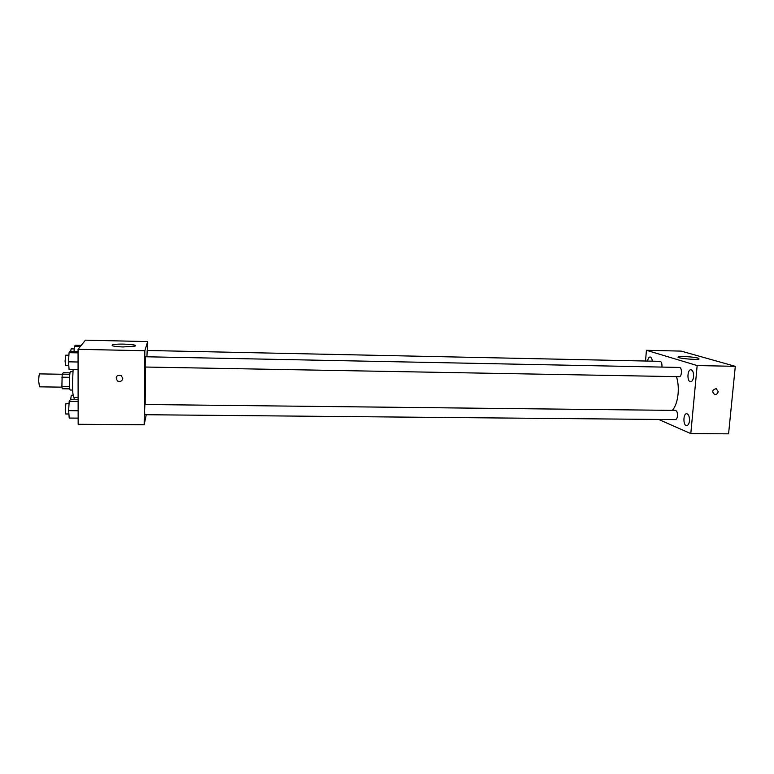 <?xml version="1.0" encoding="UTF-8"?>
<svg xmlns="http://www.w3.org/2000/svg" width="774" height="774" viewBox="0 0 774 774"><rect width="100%" height="100%" fill="white"/><g stroke="black" fill="none" stroke-linecap="round" stroke-linejoin="round"><path stroke-width="1.16" d="M62.152 374.268L39.697 373.89C39.077 374.432 38.748 376.938 38.7 381.389L39.503 386.836L61.959 387.155M69.815 374.277L62.172 374.152L63.284 372.729L70.047 372.845M69.554 386.69L61.901 386.584L62.22 388.761L69.805 388.867M61.901 386.584L62.172 374.152M69.544 377.315L61.862 377.19M72.63 390.057L70.279 390.028C68.983 390.493 69.273 371.143 70.56 371.646L72.911 371.684M73.114 369.643L72.466 383.546C72.553 392.166 73.056 396.791 73.975 397.43L78.116 397.478M146.257 414.719L144.167 424.771L78.155 424.287L78.058 349.316L85.43 340.163L147.708 341.586L147.621 350.487M145.415 367.031L145.173 404.512M669.394 367.234L146.238 356.775M144.167 424.771L144.835 350.728L147.708 341.586M661.896 366.924L661.954 366.421C662.051 363.412 661.441 361.719 660.106 361.332L147.186 350.477L146.925 356.611M144.603 410.549L144.728 414.709L675.402 419.605C676.515 419.45 677.221 418.202 677.521 415.88C677.608 412.668 676.911 410.839 675.431 410.404L144.893 404.502L144.603 410.549M145.173 367.031L145.319 356.756L679.437 367.437C682.223 367.253 681.991 376.967 679.214 376.686L145.173 367.031M144.835 350.728L78.058 349.316M123.047 346.946C114.513 346.607 110.982 345.92 112.462 344.904C116.632 343.192 140.113 344.459 134.976 346.123L123.047 346.946M122.766 378.341C122.137 381.166 120.405 382.066 117.561 381.05C115.016 377.015 116.187 375.167 121.083 375.496L122.766 378.341C122.137 381.156 120.405 382.066 117.561 381.05C115.016 377.015 116.187 375.158 121.083 375.496M676.495 376.638C678.082 381.853 678.614 387.6 678.092 393.879C677.318 401.3 675.402 406.795 672.345 410.375M658.655 419.45L690.795 433.595L697.161 365.56L646.435 350.293L645.516 361.023M689.47 420.853C689.586 416.654 688.657 414.284 686.683 413.713C683.026 413.403 683.016 425.903 686.673 425.661C688.144 425.458 689.073 423.852 689.47 420.853M693.581 376.696C693.717 372.613 692.817 370.301 690.882 369.759C687.186 369.421 686.906 381.998 690.611 381.785C692.169 381.563 693.156 379.87 693.581 376.696M652.308 361.168C652.008 358.565 651.263 357.172 650.073 356.978C648.873 357.124 648.041 358.488 647.606 361.061M690.795 433.595L728.586 433.837L735.3 366.334L681.168 351.106L646.435 350.293M735.3 366.334L697.161 365.56M718.185 391.596C717.74 393.647 716.55 394.605 714.634 394.469C711.722 391.789 712.244 389.844 716.192 388.635L718.185 391.596C717.73 393.647 716.55 394.605 714.625 394.469C711.722 391.789 712.244 389.844 716.192 388.635L718.185 391.596M698.167 358.13L699.086 358.991C696.494 360.258 674.744 358.014 678.392 356.882C680.114 356.001 694.143 356.891 698.167 358.13M78.087 369.73L69.089 369.575L68.518 361.826L69.05 352.683L70.144 351.396L78.068 351.56M78.077 362.009L68.518 361.826M78.068 352.867L69.05 352.683M68.896 355.227L65.751 355.169L65.084 361.11L65.606 365.589L68.799 365.647M74.052 351.473L74.333 346.452L75.339 345.281L81.202 345.407M80.264 346.588L74.333 346.452M74.198 348.929L71.15 348.861L70.647 351.406M78.145 418.124L69.215 418.057L68.644 410.646L69.176 401.406L70.26 399.684L78.126 399.781M78.135 410.742L68.644 410.646M78.126 401.512L69.176 401.406M69.041 403.66L65.925 403.622L65.239 409.756L65.732 413.974L68.905 414.003M74.052 399.732L74.178 397.43M73.143 395.272L71.285 395.243L70.666 399.694M112.462 345.794L112.462 344.904M678.353 357.375L678.392 356.882"/></g></svg>
